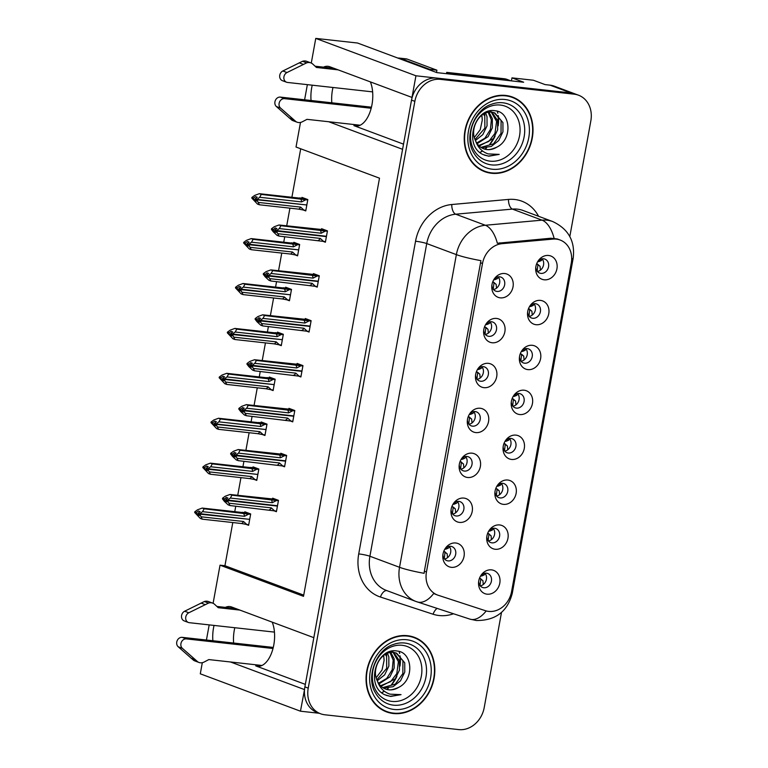 <?xml version="1.0" encoding="UTF-8"?>
<svg xmlns="http://www.w3.org/2000/svg" width="768" height="768" viewBox="0 0 768 768"><rect width="100%" height="100%" fill="white"/><g stroke="black" fill="none" stroke-linecap="round" stroke-linejoin="round"><path stroke-width="1.15" d="M272.218 622.138A26.534 13.949 96.3 0 1 273.802 644.909A26.534 13.949 96.3 0 1 257.52 666.298A26.534 13.949 96.3 0 1 255.725 665.875L305.338 684.384M403.517 144.144L353.904 125.626A26.534 13.949 -83.7 0 0 355.699 126.058A26.534 13.949 -83.7 0 0 371.981 104.669A26.534 13.949 -83.7 0 0 370.397 81.898M535.795 267.12A7.459 6.298 110.5 0 0 539.635 273.072A7.459 6.298 110.5 0 0 540.912 273.379A7.459 6.298 110.5 0 0 548.381 267.542A7.459 6.298 110.5 0 0 544.848 259.085A7.459 6.298 110.5 0 0 543.562 258.787A7.459 6.298 110.5 0 0 538.051 261.072M548.621 255.475A12.442 10.493 110.5 0 0 538.618 260.266A12.442 10.493 110.5 0 0 535.699 268.099A12.442 10.493 110.5 0 0 544.205 279.802A12.442 10.493 110.5 0 0 556.934 268.8A12.442 10.493 110.5 0 0 548.621 255.475M475.565 374.986A7.459 6.298 110.5 0 0 479.405 380.947A7.459 6.298 110.5 0 0 480.682 381.245A7.459 6.298 110.5 0 0 488.15 375.408A7.459 6.298 110.5 0 0 484.618 366.96A7.459 6.298 110.5 0 0 483.341 366.653A7.459 6.298 110.5 0 0 477.821 368.947M488.39 363.35A12.442 10.493 110.5 0 0 478.387 368.141A12.442 10.493 110.5 0 0 475.469 375.974A12.442 10.493 110.5 0 0 483.974 387.667A12.442 10.493 110.5 0 0 496.704 376.675A12.442 10.493 110.5 0 0 488.39 363.35M483.725 330.077A7.459 6.298 110.5 0 0 487.565 336.029A7.459 6.298 110.5 0 0 488.851 336.336A7.459 6.298 110.5 0 0 496.31 330.499A7.459 6.298 110.5 0 0 492.778 322.051A7.459 6.298 110.5 0 0 491.501 321.744A7.459 6.298 110.5 0 0 485.981 324.038M496.56 318.442A12.442 10.493 110.5 0 0 486.557 323.222A12.442 10.493 110.5 0 0 483.629 331.056A12.442 10.493 110.5 0 0 492.134 342.758A12.442 10.493 110.5 0 0 504.864 331.757A12.442 10.493 110.5 0 0 496.56 318.442M451.085 509.722A7.459 6.298 110.5 0 0 454.915 515.683A7.459 6.298 110.5 0 0 456.202 515.981A7.459 6.298 110.5 0 0 463.661 510.144A7.459 6.298 110.5 0 0 460.138 501.696A7.459 6.298 110.5 0 0 458.851 501.389A7.459 6.298 110.5 0 0 453.331 503.683M463.91 498.086A12.442 10.493 110.5 0 0 453.907 502.877A12.442 10.493 110.5 0 0 450.979 510.71A12.442 10.493 110.5 0 0 459.485 522.403A12.442 10.493 110.5 0 0 472.214 511.411A12.442 10.493 110.5 0 0 463.91 498.086M503.146 446.765A7.459 6.298 110.5 0 0 506.986 452.717A7.459 6.298 110.5 0 0 508.262 453.024A7.459 6.298 110.5 0 0 515.731 447.187A7.459 6.298 110.5 0 0 512.198 438.739A7.459 6.298 110.5 0 0 510.922 438.432A7.459 6.298 110.5 0 0 505.402 440.726M515.981 435.13A12.442 10.493 110.5 0 0 505.968 439.92A12.442 10.493 110.5 0 0 503.05 447.754A12.442 10.493 110.5 0 0 511.555 459.446A12.442 10.493 110.5 0 0 524.285 448.454A12.442 10.493 110.5 0 0 515.981 435.13M486.826 536.592A7.459 6.298 110.5 0 0 490.656 542.544A7.459 6.298 110.5 0 0 491.942 542.851A7.459 6.298 110.5 0 0 499.402 537.014A7.459 6.298 110.5 0 0 495.878 528.566A7.459 6.298 110.5 0 0 494.592 528.259A7.459 6.298 110.5 0 0 489.082 530.544M499.651 524.947A12.442 10.493 110.5 0 0 489.648 529.738A12.442 10.493 110.5 0 0 486.73 537.571A12.442 10.493 110.5 0 0 495.235 549.274A12.442 10.493 110.5 0 0 507.955 538.272A12.442 10.493 110.5 0 0 499.651 524.947M491.894 285.168A7.459 6.298 110.5 0 0 495.725 291.12A7.459 6.298 110.5 0 0 497.011 291.427A7.459 6.298 110.5 0 0 504.47 285.581A7.459 6.298 110.5 0 0 500.947 277.133A7.459 6.298 110.5 0 0 499.661 276.835A7.459 6.298 110.5 0 0 494.141 279.12M504.72 273.523A12.442 10.493 110.5 0 0 494.717 278.314A12.442 10.493 110.5 0 0 491.789 286.147A12.442 10.493 110.5 0 0 500.294 297.85A12.442 10.493 110.5 0 0 513.024 286.848A12.442 10.493 110.5 0 0 504.72 273.523M511.306 401.856A7.459 6.298 110.5 0 0 515.146 407.808A7.459 6.298 110.5 0 0 516.432 408.115A7.459 6.298 110.5 0 0 523.891 402.278A7.459 6.298 110.5 0 0 520.358 393.821A7.459 6.298 110.5 0 0 519.082 393.523A7.459 6.298 110.5 0 0 513.562 395.808M524.141 390.211A12.442 10.493 110.5 0 0 514.138 395.002A12.442 10.493 110.5 0 0 511.21 402.835A12.442 10.493 110.5 0 0 519.715 414.538A12.442 10.493 110.5 0 0 532.445 403.536A12.442 10.493 110.5 0 0 524.141 390.211M527.635 312.029A7.459 6.298 110.5 0 0 531.466 317.981A7.459 6.298 110.5 0 0 532.752 318.288A7.459 6.298 110.5 0 0 540.211 312.451A7.459 6.298 110.5 0 0 536.688 304.003A7.459 6.298 110.5 0 0 535.402 303.696A7.459 6.298 110.5 0 0 529.891 305.99M540.461 300.394A12.442 10.493 110.5 0 0 530.458 305.184A12.442 10.493 110.5 0 0 527.539 313.018A12.442 10.493 110.5 0 0 536.045 324.71A12.442 10.493 110.5 0 0 548.765 313.718A12.442 10.493 110.5 0 0 540.461 300.394M519.475 356.938A7.459 6.298 110.5 0 0 523.306 362.899A7.459 6.298 110.5 0 0 524.592 363.197A7.459 6.298 110.5 0 0 532.051 357.36A7.459 6.298 110.5 0 0 528.528 348.912A7.459 6.298 110.5 0 0 527.242 348.605A7.459 6.298 110.5 0 0 521.722 350.899M532.301 345.302A12.442 10.493 110.5 0 0 522.298 350.093A12.442 10.493 110.5 0 0 519.37 357.926A12.442 10.493 110.5 0 0 527.885 369.619A12.442 10.493 110.5 0 0 540.605 358.627A12.442 10.493 110.5 0 0 532.301 345.302M459.245 464.813A7.459 6.298 110.5 0 0 463.075 470.765A7.459 6.298 110.5 0 0 464.362 471.072A7.459 6.298 110.5 0 0 471.821 465.235A7.459 6.298 110.5 0 0 468.298 456.787A7.459 6.298 110.5 0 0 467.011 456.48A7.459 6.298 110.5 0 0 461.501 458.774M472.07 453.178A12.442 10.493 110.5 0 0 462.067 457.958A12.442 10.493 110.5 0 0 459.139 465.792A12.442 10.493 110.5 0 0 467.654 477.494A12.442 10.493 110.5 0 0 480.374 466.502A12.442 10.493 110.5 0 0 472.07 453.178M467.405 419.904A7.459 6.298 110.5 0 0 471.245 425.856A7.459 6.298 110.5 0 0 472.522 426.163A7.459 6.298 110.5 0 0 479.99 420.317A7.459 6.298 110.5 0 0 476.458 411.869A7.459 6.298 110.5 0 0 475.171 411.571A7.459 6.298 110.5 0 0 469.661 413.856M480.23 408.259A12.442 10.493 110.5 0 0 470.227 413.05A12.442 10.493 110.5 0 0 467.309 420.883A12.442 10.493 110.5 0 0 475.814 432.586A12.442 10.493 110.5 0 0 488.544 421.584A12.442 10.493 110.5 0 0 480.23 408.259M478.666 581.501A7.459 6.298 110.5 0 0 482.496 587.453A7.459 6.298 110.5 0 0 483.782 587.76A7.459 6.298 110.5 0 0 491.242 581.923A7.459 6.298 110.5 0 0 487.718 573.475A7.459 6.298 110.5 0 0 486.432 573.168A7.459 6.298 110.5 0 0 480.912 575.462M491.491 569.866A12.442 10.493 110.5 0 0 481.488 574.656A12.442 10.493 110.5 0 0 478.56 582.49A12.442 10.493 110.5 0 0 487.075 594.182A12.442 10.493 110.5 0 0 499.795 583.19A12.442 10.493 110.5 0 0 491.491 569.866M494.986 491.674A7.459 6.298 110.5 0 0 498.826 497.635A7.459 6.298 110.5 0 0 500.102 497.933A7.459 6.298 110.5 0 0 507.571 492.096A7.459 6.298 110.5 0 0 504.038 483.648A7.459 6.298 110.5 0 0 502.752 483.341A7.459 6.298 110.5 0 0 497.242 485.635M507.811 480.038A12.442 10.493 110.5 0 0 497.808 484.829A12.442 10.493 110.5 0 0 494.89 492.662A12.442 10.493 110.5 0 0 503.395 504.355A12.442 10.493 110.5 0 0 516.125 493.363A12.442 10.493 110.5 0 0 507.811 480.038M442.915 554.64A7.459 6.298 110.5 0 0 446.755 560.592A7.459 6.298 110.5 0 0 448.042 560.899A7.459 6.298 110.5 0 0 455.501 555.062A7.459 6.298 110.5 0 0 451.968 546.605A7.459 6.298 110.5 0 0 450.691 546.307A7.459 6.298 110.5 0 0 445.171 548.592M455.75 542.995A12.442 10.493 110.5 0 0 445.747 547.786A12.442 10.493 110.5 0 0 442.819 555.619A12.442 10.493 110.5 0 0 451.325 567.322A12.442 10.493 110.5 0 0 464.054 556.32A12.442 10.493 110.5 0 0 455.75 542.995M556.32 239.126A22.387 18.883 110.5 0 0 552.97 239.098L502.07 243.667A22.387 18.883 110.5 0 0 482.506 263.491L426.451 571.968A22.387 18.883 110.5 0 0 437.549 595.046A22.387 18.883 110.5 0 0 438.173 595.258L485.434 610.704A22.387 18.883 110.5 0 0 511.574 591.6L571.267 263.117A22.387 18.883 110.5 0 0 560.16 240.038A22.387 18.883 110.5 0 0 556.32 239.126M511.421 80.88L511.968 77.866L533.424 80.246L545.107 84.605L550.022 85.152A24.874 20.976 110.5 0 1 554.294 86.16L575.165 93.955A24.874 20.976 110.5 0 0 570.893 92.938L415.939 75.782L412.003 97.43L329.779 66.739A26.534 13.949 -83.7 0 0 327.984 66.317A26.534 13.949 -83.7 0 0 323.52 67.142M312.23 85.181A26.534 13.949 -83.7 0 0 311.059 100.502M332.986 87.485A26.534 13.949 -83.7 0 0 331.814 102.797M304.522 689.568L300.461 711.197L319.286 713.28M328.694 121.738L402.576 149.309L313.824 637.67L231.6 606.989A26.534 13.949 -83.7 0 0 229.805 606.557A26.534 13.949 -83.7 0 0 225.35 607.392M511.968 77.866L523.661 82.234L436.858 72.624L357.552 43.027L315.763 38.4L415.939 75.782M202.31 662.678L200.294 673.814L300.461 711.197M230.515 661.987L304.397 689.549M214.051 625.43A26.534 13.949 -83.7 0 0 212.88 640.742M213.101 603.312L220.032 565.181L303.514 596.333L379.498 178.186L296.026 147.034L300.49 122.438M304.608 99.782L307.363 84.643M311.28 63.072L315.763 38.4M206.429 640.032L209.184 624.893M232.79 522.547L224.938 565.728L220.032 565.181M300.71 148.781L291.898 197.29M289.92 208.157L286.704 225.85M284.736 236.717L283.738 242.198M281.76 253.075L278.544 270.758M276.566 281.626L275.568 287.117M273.6 297.984L270.384 315.667M268.406 326.544L267.408 332.026M265.44 342.893L262.224 360.586M260.246 371.453L259.248 376.934M257.27 387.811L254.064 405.494M252.086 416.362L251.088 421.853M249.11 432.72L245.894 450.403M243.926 461.28L242.928 466.762M240.95 477.629L237.734 495.322M235.757 506.189L234.758 511.67M449.222 546.336A7.459 6.298 -69.5 0 1 450.25 553.93A7.459 6.298 -69.5 0 1 444.499 558.998M501.283 483.379A7.459 6.298 -69.5 0 1 502.32 490.973A7.459 6.298 -69.5 0 1 496.56 496.032M484.963 573.197A7.459 6.298 -69.5 0 1 485.99 580.8A7.459 6.298 -69.5 0 1 480.24 585.859M473.702 411.6A7.459 6.298 -69.5 0 1 474.739 419.194A7.459 6.298 -69.5 0 1 468.979 424.262M465.542 456.509A7.459 6.298 -69.5 0 1 466.579 464.112A7.459 6.298 -69.5 0 1 460.819 469.171M525.773 348.643A7.459 6.298 -69.5 0 1 526.8 356.237A7.459 6.298 -69.5 0 1 521.05 361.296M533.933 303.725A7.459 6.298 -69.5 0 1 534.97 311.328A7.459 6.298 -69.5 0 1 529.21 316.387M517.613 393.552A7.459 6.298 -69.5 0 1 518.64 401.146A7.459 6.298 -69.5 0 1 512.89 406.214M498.192 276.864A7.459 6.298 -69.5 0 1 499.219 284.458A7.459 6.298 -69.5 0 1 493.469 289.526M493.123 528.288A7.459 6.298 -69.5 0 1 494.16 535.882A7.459 6.298 -69.5 0 1 488.4 540.95M509.453 438.461A7.459 6.298 -69.5 0 1 510.48 446.064A7.459 6.298 -69.5 0 1 504.73 451.123M457.382 501.427A7.459 6.298 -69.5 0 1 458.41 509.021A7.459 6.298 -69.5 0 1 452.659 514.08M490.032 321.773A7.459 6.298 -69.5 0 1 491.059 329.366A7.459 6.298 -69.5 0 1 485.309 334.435M481.872 366.691A7.459 6.298 -69.5 0 1 482.899 374.285A7.459 6.298 -69.5 0 1 477.149 379.344M542.093 258.816A7.459 6.298 -69.5 0 1 543.13 266.41A7.459 6.298 -69.5 0 1 537.37 271.478M224.938 565.728L303.725 595.133M303.283 210L305.76 210.922L307.814 199.574L301.978 197.395L301.834 198.192M295.114 254.909L297.59 255.84L299.654 244.483L293.818 242.304L293.674 243.101M278.794 344.736L281.27 345.658L283.334 334.31L277.488 332.131L277.344 332.928M270.634 389.645L273.11 390.576L275.174 379.219L269.328 377.04L269.184 377.837M262.474 434.563L264.95 435.485L267.005 424.138L261.168 421.958L261.024 422.746M254.304 479.472L256.781 480.394L258.845 469.046L253.008 466.867L252.864 467.664M286.954 299.827L289.43 300.749L291.494 289.402L285.648 287.222L285.504 288.01M246.144 524.39L248.621 525.312L250.685 513.965L244.838 511.776L244.694 512.573M322.906 241.306L325.382 242.227L327.446 230.88L321.6 228.701L321.456 229.488M314.746 286.214L317.222 287.136L319.286 275.789L313.44 273.61L313.296 274.406M298.426 376.042L300.893 376.963L302.957 365.616L297.12 363.437L296.976 364.224M290.256 420.95L292.733 421.872L294.797 410.525L288.95 408.346L288.806 409.142M282.096 465.869L284.573 466.79L286.637 455.443L280.79 453.254L280.646 454.051M306.586 331.123L309.062 332.054L311.126 320.698L305.28 318.518L305.136 319.315M273.936 510.778L276.413 511.699L278.477 500.352L272.63 498.173L272.486 498.97M233.635 643.037A26.534 13.949 96.3 0 1 234.806 627.725M505.69 95.443A39.802 33.571 110.5 0 0 465.888 126.586A39.802 33.571 110.5 0 0 484.704 171.648A39.802 33.571 110.5 0 0 491.549 173.27A39.802 33.571 110.5 0 0 531.35 142.128A39.802 33.571 110.5 0 0 512.534 97.066A39.802 33.571 110.5 0 0 505.69 95.443M483.053 170.966A39.802 33.571 110.5 0 0 486.269 171.744M407.51 635.683A39.802 33.571 110.5 0 0 367.709 666.826A39.802 33.571 110.5 0 0 386.525 711.888A39.802 33.571 110.5 0 0 393.37 713.51A39.802 33.571 110.5 0 0 433.171 682.368A39.802 33.571 110.5 0 0 414.355 637.315A39.802 33.571 110.5 0 0 407.51 635.683M384.883 711.216A39.802 33.571 110.5 0 0 388.09 711.984M426.451 571.968L424.368 571.2L424.109 573.312A29.021 3.245 -169.7 0 1 399.542 567.302L456.365 254.621A33.168 27.974 -69.5 0 1 485.338 225.254A29.021 14.458 84.9 0 1 497.347 243.254L550.694 238.243L557.069 238.934M569.818 236.534L590.842 120.835A24.874 20.976 110.5 0 0 578.506 95.194L575.165 93.955A24.874 20.976 110.5 0 0 570.893 92.938L436.973 78.106A24.874 20.976 110.5 0 0 411.523 100.099L304.886 686.88A24.874 20.976 110.5 0 0 317.222 712.512L320.563 713.76A24.874 20.976 110.5 0 0 324.835 714.778L458.755 729.6A24.874 20.976 110.5 0 0 484.205 707.606L501.504 612.422M424.368 571.2L480.931 260.64A29.021 3.245 10.3 0 1 456.365 254.621L426.73 243.562L369.907 556.243A33.168 27.974 110.5 0 0 386.352 590.419L415.987 601.478A33.168 27.974 -69.5 0 1 399.542 567.302L369.907 556.243A8.294 0.922 10.3 0 0 358.723 553.91L415.546 241.229A41.462 34.963 -69.5 0 1 451.766 204.518L508.483 199.421A41.462 34.963 -69.5 0 1 538.56 216.278M435.898 594.413L433.699 593.501A29.021 15.581 108.1 0 1 417.235 601.91A29.021 15.581 108.1 0 1 416.909 601.805A33.168 27.974 -69.5 0 1 415.987 601.478L469.901 619.123A29.021 15.581 108.1 0 0 486.192 610.925M578.506 95.194A24.874 20.976 110.5 0 0 574.224 94.186L440.314 79.354A24.874 20.976 110.5 0 0 414.854 101.347L308.227 688.128A24.874 20.976 110.5 0 0 320.563 713.76M415.594 638.256A39.802 33.571 110.5 0 0 412.666 636.739M513.773 98.016A39.802 33.571 110.5 0 0 510.845 96.499M447.523 557.674L447.168 553.824L443.846 551.126M449.52 546.72L448.541 548.026L446.102 549.082L447.6 546.816M444.758 549.264L446.093 549.072M444.259 558.691L445.018 552.288L447.168 553.824M443.818 551.203L445.018 552.288M444.355 551.635L445.421 552.25M278.41 500.726L276.509 500.525L272.237 502.694L230.333 498.058L227.587 500.054L225.917 499.43L227.875 498.01L226.205 497.386L224.122 499.478L225.494 501.274L226.8 501.418M277.104 507.869L277.344 506.074L227.501 500.554L230.045 505.555L228.125 504.835L224.381 501.37L222.461 498.854L222.576 498.192L224.246 498.806M276.518 511.104L274.627 510.893L271.296 507.878L229.382 503.242M274.627 510.893L230.045 505.555M276.509 500.525L231.926 495.178L230.016 494.467L270.192 498.73M230.016 494.467L225.322 496.186L222.576 498.192M227.587 500.054L277.402 505.747L277.814 503.971M269.27 498.797L275.77 499.344M227.462 500.726L225.792 500.102L227.165 501.898L225.494 501.274M269.28 509.904A5.635 2.966 -83.7 0 0 271.296 507.878M222.461 498.854L224.122 499.478M231.926 495.178L230.333 498.058M272.237 502.694A5.635 2.966 -83.7 0 0 271.162 499.526M227.558 500.227L225.917 499.43M277.344 506.074L276.086 505.603M225.792 500.102L227.501 500.554M227.146 500.074L225.83 499.93M479.99 585.552L480.758 579.158L482.918 580.694L483.274 584.534M482.918 580.694L479.597 577.997M483.955 574.973L485.261 573.59M250.618 514.339L248.717 514.128L244.445 516.307L202.541 511.661L199.795 513.667L249.619 519.36L250.022 517.584M199.766 513.84L198.096 513.216L200.083 511.613L198.413 510.989L196.454 512.419L194.784 511.795L194.669 512.458L196.339 513.082L197.712 514.886L199.008 515.03M199.795 513.667L198.125 513.043M197.712 514.886L199.373 515.51L198.038 513.542L199.709 514.157L202.253 519.168L200.333 518.448L194.669 512.458M198.01 513.706L199.68 514.33M198.038 513.542L199.354 513.686M248.294 519.206L199.709 514.157M249.562 519.677L249.322 521.472M248.717 514.128L204.144 508.79L202.541 511.661M244.445 516.307A5.635 2.966 -83.7 0 0 243.379 513.13M242.4 512.333L247.987 512.957M194.784 511.795L197.53 509.798L202.224 508.07L241.478 512.41M204.144 508.79L202.224 508.07M196.454 512.419L196.339 513.082M201.6 516.854L243.504 521.491A5.635 2.966 96.3 0 1 241.488 523.507L202.253 519.168M243.504 521.491L246.835 524.506L241.488 523.507M246.835 524.506L248.726 524.717M480.509 576.125L481.843 575.933L483.331 573.686M480.758 579.158L479.558 578.074M480.096 578.496L481.162 579.12M455.693 512.755L455.338 508.915L453.302 507.12M457.68 501.811L456.701 503.117L454.262 504.163L455.76 501.907M452.918 504.355L454.262 504.163M452.419 513.782L453.187 507.379L455.338 508.915M451.978 506.294L453.187 507.379M452.515 506.726L453.581 507.341M286.57 455.818L284.669 455.606L280.397 457.786L238.493 453.139L235.747 455.146L234.077 454.522L236.035 453.091L234.365 452.467L232.291 454.56L233.654 456.365L234.96 456.509M285.274 462.95L285.504 461.155L235.661 455.635L238.205 460.646L236.285 459.926L232.541 456.461L230.621 453.936L230.736 453.274L232.406 453.898M284.678 466.195L282.787 465.984L279.456 462.97L237.552 458.333M282.787 465.984L238.205 460.646M284.669 455.606L240.096 450.269L238.176 449.549L278.352 453.811M238.176 449.549L233.482 451.277L230.736 453.274M235.747 455.146L285.571 460.838L285.974 459.062M277.43 453.888L283.939 454.435M235.632 455.808L233.962 455.184L235.325 456.989L233.654 456.365M277.44 464.986A5.635 2.966 -83.7 0 0 279.456 462.97M230.621 453.936L232.291 454.56M240.096 450.269L238.493 453.139M280.397 457.786A5.635 2.966 -83.7 0 0 279.331 454.608M235.718 455.318L234.077 454.522M285.504 461.155L284.246 460.685M233.962 455.184L235.661 455.635M235.306 455.165L233.99 455.021M463.853 467.846L463.498 464.006L460.176 461.309M465.85 456.893L464.87 458.208L462.422 459.254L463.92 456.998M461.088 459.437L462.422 459.254M460.579 468.874L461.347 462.461L463.498 464.006M460.147 461.386L461.347 462.461M460.675 461.808L461.741 462.432M294.73 410.909L292.838 410.698L288.566 412.867L246.653 408.23L243.907 410.237L242.237 409.613L244.195 408.182L242.525 407.558L240.451 409.651L241.824 411.446L243.13 411.59M293.434 418.042L293.674 416.246L243.821 410.726L246.365 415.728L244.445 415.018L240.701 411.552L238.781 409.027L238.906 408.365L240.566 408.989M292.848 421.286L290.947 421.075L287.616 418.061L245.712 413.414M290.947 421.075L246.365 415.728M292.838 410.698L248.256 405.35L246.336 404.64L286.512 408.902M246.336 404.64L241.642 406.358L238.906 408.365M243.907 410.237L293.731 415.92L294.144 414.144M285.59 408.979L292.099 409.517M243.792 410.899L242.122 410.275L243.485 412.07L241.824 411.446M285.6 420.077A5.635 2.966 -83.7 0 0 287.616 418.061M238.781 409.027L240.451 409.651M248.256 405.35L246.653 408.23M288.566 412.867A5.635 2.966 -83.7 0 0 287.491 409.699M243.878 410.4L242.237 409.613M293.674 416.246L292.406 415.776M242.122 410.275L243.821 410.726M243.466 410.246L242.15 410.102M472.013 422.938L471.658 419.088L468.336 416.39M474.01 411.984L473.03 413.29L470.582 414.346L472.08 412.08M469.248 414.528L470.582 414.336M468.739 423.955L469.507 417.552L471.658 419.088M468.307 416.467L469.507 417.552M468.845 416.899L469.91 417.514M302.89 365.99L300.998 365.779L296.726 367.958L254.813 363.322L252.067 365.318L250.406 364.694L252.355 363.264L250.685 362.65L248.611 364.742L249.984 366.538L251.29 366.682M301.594 373.123L301.834 371.338L251.981 365.818L254.525 370.819L252.614 370.099L248.861 366.634L246.941 364.118L247.066 363.456L248.736 364.07M301.008 376.368L299.107 376.157L295.786 373.142L253.872 368.506M299.107 376.157L254.525 370.819M300.998 365.779L256.416 360.442L254.496 359.731L294.672 363.984M254.496 359.731L249.802 361.45L247.066 363.456M252.067 365.318L301.891 371.011L302.304 369.235M293.76 364.061L300.259 364.608M251.952 365.981L250.282 365.366L251.654 367.162L249.984 366.538M293.76 375.158A5.635 2.966 -83.7 0 0 295.786 373.142M246.941 364.118L248.611 364.742M256.416 360.442L254.813 363.322M296.726 367.958A5.635 2.966 -83.7 0 0 295.651 364.79M252.038 365.491L250.406 364.694M301.834 371.338L300.576 370.867M250.282 365.366L251.981 365.818M251.635 365.338L250.31 365.194M488.15 540.634L488.918 534.24L491.078 535.776L491.434 539.626M491.078 535.776L487.757 533.088M492.115 530.064L493.43 528.672M258.778 469.43L256.886 469.219L252.614 471.389L210.701 466.752L207.955 468.758L257.779 474.442L258.192 472.666M207.926 468.922L206.256 468.298L208.243 466.704L206.573 466.08L204.624 467.51L202.954 466.886L202.829 467.549L204.499 468.173L205.872 469.968L207.178 470.112M207.955 468.758L206.294 468.134M205.872 469.968L207.542 470.592L206.198 468.624L207.869 469.248L210.413 474.25L208.502 473.539L202.829 467.549M206.17 468.797L207.84 469.421M206.198 468.624L207.523 468.768M256.454 474.298L207.869 469.248M257.722 474.768L257.482 476.563M256.886 469.219L212.304 463.872L210.701 466.752M252.614 471.389A5.635 2.966 -83.7 0 0 251.539 468.221M250.56 467.424L256.147 468.038M202.954 466.886L205.69 464.88L210.384 463.162L249.648 467.491M212.304 463.872L210.384 463.162M204.624 467.51L204.499 468.173M209.76 471.936L251.664 476.582A5.635 2.966 96.3 0 1 249.648 478.598L210.413 474.25M251.664 476.582L254.995 479.597L249.648 478.598M254.995 479.597L256.896 479.808M488.669 531.216L490.003 531.024L491.501 528.778M488.918 534.24L487.718 533.165M488.256 533.587L489.322 534.202M496.32 495.725L497.088 489.331L499.238 490.867L499.594 494.707M499.238 490.867L497.203 489.062M500.275 485.155L501.59 483.763M266.938 424.512L265.046 424.301L260.774 426.48L218.861 421.843L216.086 424.013L265.939 429.533L266.352 427.757M216.086 424.013L214.416 423.389L216.403 421.786L214.742 421.171L212.784 422.592L211.114 421.978L210.989 422.64L212.659 423.264L214.032 425.059L215.338 425.203M216.125 423.84L214.454 423.216M214.032 425.059L215.702 425.683L214.358 423.715L216.029 424.339L218.582 429.341L216.662 428.621L210.989 422.64M214.33 423.888L216 424.502M214.358 423.715L215.683 423.859M264.624 429.389L216.029 424.339M265.882 429.859L265.642 431.645M265.046 424.301L220.464 418.963L218.861 421.843M260.774 426.48A5.635 2.966 -83.7 0 0 259.699 423.312M258.72 422.506L264.307 423.13M211.114 421.978L213.859 419.971L218.544 418.253L257.808 422.582M220.464 418.963L218.544 418.253M212.784 422.592L212.659 423.264M217.92 427.027L259.834 431.664A5.635 2.966 96.3 0 1 257.818 433.68L218.582 429.341M259.834 431.664L263.155 434.678L257.818 433.68M263.155 434.678L265.056 434.89M496.829 486.298L498.163 486.115L499.661 483.859M497.088 489.331L495.888 488.256M496.426 488.678L497.491 489.293M504.48 450.816L505.248 444.422L507.398 445.958L507.763 449.798M507.398 445.958L504.077 443.261M508.435 440.237L509.75 438.845M275.098 379.603L273.206 379.392L268.934 381.571L227.03 376.925L224.285 378.931L274.099 384.624L274.512 382.848M224.256 379.104L222.586 378.48L224.573 376.877L222.902 376.253L220.944 377.683L219.274 377.059L219.149 377.722L220.819 378.346L222.192 380.15L223.498 380.294M224.285 378.931L222.614 378.307M222.192 380.15L223.862 380.765L222.528 378.797L224.189 379.421L226.742 384.432L224.822 383.712L219.149 377.722M222.49 378.97L224.16 379.594M222.528 378.797L223.843 378.95M272.784 384.47L224.189 379.421M274.042 384.941L273.802 386.736M273.206 379.392L228.624 374.054L227.03 376.925M268.934 381.571A5.635 2.966 -83.7 0 0 267.859 378.394M266.89 377.597L272.467 378.221M219.274 377.059L222.019 375.053L226.704 373.334L265.968 377.674M228.624 374.054L226.704 373.334M220.944 377.683L220.819 378.346M226.08 382.118L267.994 386.755A5.635 2.966 96.3 0 1 265.978 388.771L226.742 384.432M267.994 386.755L271.325 389.77L265.978 388.771M271.325 389.77L273.216 389.981M504.989 441.389L506.323 441.197L507.821 438.95M505.248 444.422L504.048 443.338M504.586 443.76L505.651 444.384M512.64 405.898L513.408 399.504L515.558 401.04L515.923 404.89M515.558 401.04L512.237 398.352M516.605 395.328L517.91 393.936M283.267 334.694L281.366 334.483L277.094 336.653L235.19 332.016L232.445 334.022L282.269 339.706L282.672 337.93M232.416 334.186L230.746 333.562L232.733 331.968L231.062 331.344L229.104 332.774L227.434 332.15L227.318 332.813L228.989 333.437L230.352 335.232L231.658 335.376M232.445 334.022L230.774 333.398M230.352 335.232L232.022 335.856L230.688 333.888L232.358 334.512L234.902 339.514L232.982 338.803L227.318 332.813M230.659 334.061L232.32 334.685M230.688 333.888L232.003 334.032M280.944 339.562L232.358 334.512M282.202 340.032L281.971 341.827M281.366 334.483L236.784 329.136L235.19 332.016M277.094 336.653A5.635 2.966 -83.7 0 0 276.019 333.485M275.05 332.688L280.637 333.302M274.109 332.765L234.874 328.426L230.179 330.144L227.434 332.15M236.784 329.136L234.874 328.426M229.104 332.774L228.989 333.437M234.25 337.2L276.154 341.846A5.635 2.966 96.3 0 1 274.138 343.862L234.902 339.514M276.154 341.846L279.485 344.861L274.138 343.862M279.485 344.861L281.376 345.072M513.149 396.48L514.483 396.288L515.981 394.042M513.408 399.504L512.208 398.429M512.746 398.851L513.811 399.466M338.131 69.859L316.426 67.459L312.835 64.118A8.294 6.989 110.5 0 0 310.838 62.88A8.294 6.989 110.5 0 0 306.691 62.842L286.992 72.538A5.29 4.464 -69.5 0 0 283.853 77.587A5.29 4.464 -69.5 0 0 286.57 82.224A5.29 4.464 -69.5 0 0 287.482 82.445L372.624 91.872M510.72 80.794A16.579 13.987 110.5 0 0 508.349 80.285L450.854 73.92A16.579 13.987 -69.5 0 1 450.826 74.17M510.768 80.803L507.024 79.402A16.579 13.987 110.5 0 0 504.173 78.73L446.678 72.365L450.854 73.92M446.486 73.69A16.579 13.987 110.5 0 0 446.678 72.365M429.782 69.984A16.579 8.717 96.3 0 1 429.888 69.408L436.896 70.186A16.579 8.717 -83.7 0 0 436.56 72.509M436.896 70.186L407.261 59.126A16.579 8.717 -83.7 0 0 406.138 58.858L399.13 58.08A16.579 8.717 -83.7 0 0 397.949 58.099M429.888 69.408L400.253 58.349A16.579 8.717 -83.7 0 0 399.13 58.08M371.184 108.25L284.534 98.659A5.29 4.464 -69.5 0 0 279.514 102.019A5.29 4.464 -69.5 0 0 280.541 108.067L296.006 121.661A8.294 6.989 110.5 0 0 297.091 122.198A8.294 6.989 110.5 0 0 302.362 121.766L306.998 119.338L360.163 125.222M296.006 121.661L291.83 120.106L276.365 106.512A5.29 4.464 110.5 0 1 275.338 100.454A5.29 4.464 110.5 0 1 280.358 97.104L370.886 107.126A8.294 0.922 -169.7 0 1 371.453 107.194M291.83 120.106A8.294 6.989 110.5 0 0 292.915 120.643L297.091 122.198M293.395 119.453L289.219 117.898M315.091 66.211L333.955 68.304M310.838 62.88L306.672 61.325A8.294 6.989 110.5 0 0 302.525 61.286L282.826 70.982A5.29 4.464 110.5 0 0 279.677 76.032A5.29 4.464 110.5 0 0 282.394 80.669L286.57 82.224M302.525 61.286L306.691 62.842M299.232 62.832L303.408 64.387M239.952 610.099L218.246 607.699L214.656 604.358A8.294 6.989 110.5 0 0 212.659 603.13A8.294 6.989 110.5 0 0 208.522 603.082L188.813 612.778A5.29 4.464 -69.5 0 0 185.674 617.827A5.29 4.464 -69.5 0 0 188.39 622.474A5.29 4.464 -69.5 0 0 189.302 622.685L274.445 632.112M273.005 648.499L186.355 638.899A5.29 4.464 -69.5 0 0 181.334 642.259A5.29 4.464 -69.5 0 0 182.362 648.317L197.827 661.901A8.294 6.989 110.5 0 0 198.912 662.438A8.294 6.989 110.5 0 0 204.182 662.006L208.819 659.578L261.984 665.472M197.827 661.901L193.651 660.346L178.186 646.752A5.29 4.464 110.5 0 1 177.158 640.704A5.29 4.464 110.5 0 1 182.179 637.344L272.707 647.366A8.294 0.922 -169.7 0 1 273.274 647.434M193.651 660.346A8.294 6.989 110.5 0 0 194.736 660.883L198.912 662.438M195.216 659.702L191.04 658.147M216.912 606.451L235.776 608.544M212.659 603.13L208.493 601.565A8.294 6.989 110.5 0 0 204.346 601.526L184.646 611.222A5.29 4.464 110.5 0 0 181.498 616.272A5.29 4.464 110.5 0 0 184.214 620.909L188.39 622.474M204.346 601.526L208.522 603.082M201.053 603.072L205.229 604.637M490.186 161.165A28.694 24.202 -69.5 0 1 471.024 130.426A28.694 24.202 -69.5 0 1 500.381 105.053A28.694 24.202 -69.5 0 1 519.542 135.792A28.694 24.202 -69.5 0 1 490.186 161.165M482.947 154.502L488.803 156.211L499.21 154.397L488.16 153.917C482.006 151.805 477.802 147.418 475.565 140.755A18.739 15.811 110.5 0 0 483.725 148.8A18.739 15.811 110.5 0 0 486.941 149.568A18.739 15.811 110.5 0 0 496.867 147.12C512.928 139.411 510.768 111.984 495.418 110.803C474.614 106.483 463.056 145.574 482.947 154.502M483.917 113.904L484.147 115.459L483.965 113.885M481.68 115.363A18.739 15.811 -69.5 0 1 482.256 120.25L480.23 129.696L474.374 137.453M505.622 95.846A39.389 33.216 -69.5 0 1 512.39 97.459A39.389 33.216 -69.5 0 1 531.014 142.051A39.389 33.216 -69.5 0 1 491.626 172.867A39.389 33.216 -69.5 0 1 484.848 171.254A39.389 33.216 -69.5 0 1 466.234 126.662A39.389 33.216 -69.5 0 1 505.622 95.846M507.638 95.722A39.389 33.216 -69.5 0 1 509.05 96.211L512.39 97.459M475.565 140.755C469.056 128.63 479.933 110.285 491.75 112.224L494.803 112.925L502.925 122.573L502.944 131.808L498.71 140.573L491.251 146.477L481.526 147.744M494.131 112.694L501.091 120.47L501.024 133.382L493.517 143.856L480.931 147.37M496.867 147.12C491.75 149.347 488.266 150.096 486.413 149.366L483.379 148.675M485.654 113.107L487.018 116.64L487.037 125.875L482.803 134.64L475.44 140.496M484.762 113.482L484.867 128.15L475.046 139.546M488.995 112.262L492.326 118.618L492.336 127.853L488.112 136.618L477.178 143.664M488.198 112.378L491.357 119.894L490.387 129.542L484.934 138.173L476.717 142.963M489.629 110.995L491.414 111.869M492.029 112.253L497.626 120.595L497.645 129.83L493.411 138.595L479.232 146.016M489.475 111.024L490.704 111.754M491.299 112.186L496.589 121.43L494.966 133.344L488.813 141.418L478.694 145.498M490.426 111.725L494.803 112.925M481.862 115.229L482.256 120.25M484.848 171.254L481.517 170.006A39.389 33.216 -69.5 0 1 480.125 169.45M499.21 154.397L488.381 156.058L484.32 155.107M392.006 701.405A28.694 24.202 -69.5 0 1 372.845 670.666A28.694 24.202 -69.5 0 1 402.202 645.302A28.694 24.202 -69.5 0 1 421.363 676.042A28.694 24.202 -69.5 0 1 392.006 701.405M384.768 694.742L390.624 696.451L401.03 694.637L389.981 694.157C383.827 692.054 379.622 687.667 377.386 680.995A18.739 15.811 110.5 0 0 385.546 689.05A18.739 15.811 110.5 0 0 388.762 689.808A18.739 15.811 110.5 0 0 398.688 687.36C414.749 679.651 412.589 652.234 397.238 651.053C376.435 646.723 364.877 685.824 384.768 694.742M385.738 654.154L385.968 655.699L385.786 654.125M383.501 655.613A18.739 15.811 -69.5 0 1 384.086 660.49L382.051 669.936L376.195 677.693M407.443 636.096A39.389 33.216 -69.5 0 1 414.211 637.699A39.389 33.216 -69.5 0 1 432.835 682.291A39.389 33.216 -69.5 0 1 393.446 713.107A39.389 33.216 -69.5 0 1 386.678 711.494A39.389 33.216 -69.5 0 1 368.054 666.902A39.389 33.216 -69.5 0 1 407.443 636.096M409.459 635.971A39.389 33.216 -69.5 0 1 410.87 636.451L414.211 637.699M377.386 680.995C370.877 668.87 381.754 650.525 393.571 652.464L396.624 653.165L404.746 662.822L404.765 672.048L400.531 680.813L393.072 686.717L383.347 687.984M395.952 652.944L402.912 660.71L402.845 673.622L395.338 684.106L382.752 687.61M398.688 687.36C393.571 689.587 390.086 690.336 388.234 689.616L385.2 688.915M387.485 653.347L388.838 656.88L388.858 666.115L384.634 674.88L377.261 680.736M386.582 653.731L386.688 668.4L376.867 679.786M390.816 652.502L394.147 658.858L394.157 668.093L389.933 676.858L378.998 683.904M390.019 652.627L393.178 660.144L392.208 669.782L386.755 678.413L378.538 683.203M391.45 651.235L393.235 652.109M393.85 652.493L399.446 660.835L399.466 670.07L395.232 678.835L381.053 686.266M391.296 651.274L392.525 652.003M393.12 652.426L398.41 661.67L396.787 673.594L390.634 681.658L380.515 685.738M392.246 651.974L396.624 653.165M383.683 655.469L384.086 660.49M386.678 711.494L383.338 710.256A39.389 33.216 -69.5 0 1 381.946 709.69M401.03 694.637L390.202 696.298L386.141 695.347M480.173 378.019L479.818 374.179L477.792 372.384M482.17 367.075L481.19 368.381L478.742 369.427L480.24 367.171M477.408 369.619L478.742 369.427M476.909 379.046L477.667 372.643L479.818 374.179M476.467 371.558L477.667 372.643M477.005 371.99L478.07 372.605M311.05 321.082L309.158 320.87L304.886 323.05L262.973 318.403L260.237 320.41L258.566 319.786L260.525 318.355L258.854 317.731L256.771 319.824L258.144 321.629L259.45 321.773M309.754 328.214L309.994 326.419L260.141 320.899L262.694 325.91L260.774 325.19L257.021 321.725L255.101 319.2L255.226 318.538L256.896 319.162M309.168 331.459L307.267 331.248L303.946 328.234L262.032 323.597M307.267 331.248L262.694 325.91M309.158 320.87L264.576 315.533L262.656 314.813L302.832 319.075M262.656 314.813L257.971 316.531L255.226 318.538M260.237 320.41L310.051 326.102L310.464 324.326M301.92 319.152L308.419 319.699M260.112 321.072L258.442 320.448L259.814 322.243L258.144 321.629M301.93 330.25A5.635 2.966 -83.7 0 0 303.946 328.234M255.101 319.2L256.771 319.824M264.576 315.533L262.973 318.403M304.886 323.05A5.635 2.966 -83.7 0 0 303.811 319.872M260.198 320.582L258.566 319.786M309.994 326.419L308.736 325.949M258.442 320.448L260.141 320.899M259.795 320.429L258.47 320.285M488.333 333.11L487.978 329.27L485.952 327.466M490.33 322.157L489.35 323.472L486.912 324.518L488.41 322.262M485.568 324.701L486.902 324.509M485.069 334.138L485.827 327.725L487.978 329.27M484.627 326.65L485.827 327.725M485.165 327.072L486.23 327.686M319.219 276.173L317.318 275.962L313.046 278.131L271.142 273.494L268.397 275.501L266.726 274.877L268.685 273.446L267.014 272.822L264.931 274.915L266.304 276.71L267.61 276.854M317.914 283.306L318.154 281.51L268.31 275.99L270.854 280.992L268.934 280.282L265.19 276.816L263.27 274.291L263.386 273.629L265.056 274.253M317.328 286.55L315.437 286.339L312.106 283.325L270.192 278.678M315.437 286.339L270.854 280.992M317.318 275.962L272.736 270.614L270.826 269.904L311.002 274.166M270.826 269.904L266.131 271.622L263.386 273.629M268.397 275.501L318.211 281.184L318.624 279.408M310.08 274.234L316.579 274.781M268.272 276.163L266.602 275.539L267.974 277.334L266.304 276.71M310.09 285.341A5.635 2.966 -83.7 0 0 312.106 283.325M263.27 274.291L264.931 274.915M272.736 270.614L271.142 273.494M313.046 278.131A5.635 2.966 -83.7 0 0 311.971 274.963M268.368 275.664L266.726 274.877M318.154 281.51L316.896 281.04M266.602 275.539L268.31 275.99M267.955 275.51L266.64 275.366M496.502 288.202L496.147 284.352L492.826 281.654M498.49 277.248L497.51 278.554L495.072 279.61L496.57 277.344M493.728 279.792L495.072 279.6M493.229 289.219L493.997 282.816L496.147 284.352M492.787 281.731L493.997 282.816M493.325 282.163L494.39 282.778M327.379 231.254L325.478 231.043L321.206 233.222L279.302 228.576L276.557 230.582L274.886 229.958L276.845 228.528L275.174 227.914L273.101 230.006L274.464 231.802L275.77 231.946M326.083 238.387L326.314 236.602L276.47 231.082L279.014 236.083L277.094 235.363L273.35 231.898L271.43 229.382L271.546 228.72L273.216 229.334M325.488 241.632L323.597 241.421L320.266 238.406L278.362 233.77M323.597 241.421L279.014 236.083M325.478 231.043L280.906 225.706L278.986 224.986L319.162 229.248M278.986 224.986L274.291 226.714L271.546 228.72M276.557 230.582L326.381 236.275L326.784 234.499M318.221 229.334L324.749 229.872M276.442 231.245L274.771 230.63L276.134 232.426L274.464 231.802M318.25 240.422A5.635 2.966 -83.7 0 0 320.266 238.406M271.43 229.382L273.101 230.006M280.906 225.706L279.302 228.576M321.206 233.222A5.635 2.966 -83.7 0 0 320.141 230.054M276.528 230.755L274.886 229.958M326.314 236.602L325.056 236.131M274.771 230.63L276.47 231.082M276.115 230.602L274.8 230.458M520.8 360.989L521.568 354.595L523.728 356.131L524.083 359.971M523.728 356.131L521.693 354.326M524.765 350.419L526.07 349.027M291.427 289.776L289.526 289.565L285.254 291.744L243.35 287.098L240.605 289.104L290.429 294.797L290.832 293.021M240.576 289.277L238.906 288.653L240.893 287.05L239.222 286.435L237.264 287.856L235.594 287.232L235.478 287.904L237.149 288.528L238.522 290.323L239.818 290.467M240.605 289.104L238.934 288.48M238.522 290.323L240.182 290.947L238.848 288.979L240.518 289.603L243.062 294.605L241.142 293.885L235.478 287.904M238.819 289.152L240.49 289.766M238.848 288.979L240.163 289.123M289.104 294.653L240.518 289.603M290.371 295.123L290.131 296.909M289.526 289.565L244.954 284.227L243.35 287.098M285.254 291.744A5.635 2.966 -83.7 0 0 284.189 288.576M283.21 287.77L288.797 288.394M282.269 287.856L243.034 283.507L238.339 285.235L235.594 287.232M244.954 284.227L243.034 283.507M237.264 287.856L237.149 288.528M242.41 292.291L284.314 296.928A5.635 2.966 96.3 0 1 282.298 298.944L243.062 294.605M284.314 296.928L287.645 299.942L282.298 298.944M287.645 299.942L289.536 300.154M521.318 351.562L522.653 351.379L524.141 349.123M521.568 354.595L520.368 353.52M520.906 353.942L521.971 354.557M528.96 316.08L529.728 309.686L531.888 311.222L532.243 315.062M531.888 311.222L528.566 308.525M532.925 305.501L534.24 304.109M299.587 244.867L297.696 244.656L293.424 246.826L251.51 242.189L248.765 244.195L298.589 249.878L299.002 248.112M248.736 244.368L247.066 243.744L249.053 242.141L247.382 241.517L245.434 242.947L243.763 242.323L243.638 242.986L245.309 243.61L246.682 245.414L247.987 245.558M248.765 244.195L247.104 243.571M246.682 245.414L248.352 246.029L247.008 244.061L248.678 244.685L251.222 249.696L249.312 248.976L243.638 242.986M246.979 244.234L248.65 244.858M247.008 244.061L248.333 244.214M297.264 249.734L248.678 244.685M298.531 250.205L298.291 252M297.696 244.656L253.114 239.318L251.51 242.189M293.424 246.826A5.635 2.966 -83.7 0 0 292.349 243.658M291.37 242.861L296.957 243.475M290.429 242.947L251.194 238.598L246.499 240.317L243.763 242.323M253.114 239.318L251.194 238.598M245.434 242.947L245.309 243.61M250.57 247.382L292.474 252.019A5.635 2.966 96.3 0 1 290.458 254.035L251.222 249.696M292.474 252.019L295.805 255.034L290.458 254.035M295.805 255.034L297.706 255.245M529.478 306.653L530.813 306.461L532.31 304.214M529.728 309.686L528.528 308.602M529.066 309.024L530.131 309.648M537.13 271.162L537.898 264.768L540.048 266.304L540.403 270.144M540.048 266.304L536.726 263.616M541.085 260.592L542.4 259.2M307.747 199.958L305.856 199.747L301.584 201.917L259.67 197.28L256.896 199.45L306.749 204.97L307.162 203.194M256.896 199.45L255.226 198.826L257.213 197.232L255.552 196.608L253.594 198.038L251.923 197.414L251.798 198.077L253.469 198.701L254.842 200.496L256.147 200.64M256.934 199.277L255.264 198.662M254.842 200.496L256.512 201.12L255.168 199.152L256.838 199.776L259.392 204.778L257.472 204.067L251.798 198.077M255.139 199.325L256.81 199.949M255.168 199.152L256.493 199.296M305.434 204.826L256.838 199.776M306.691 205.296L306.451 207.091M305.856 199.747L261.274 194.4L259.67 197.28M301.584 201.917A5.635 2.966 -83.7 0 0 300.509 198.749M299.53 197.952L305.117 198.566M251.923 197.414L254.669 195.408L259.354 193.69L298.618 198.019M261.274 194.4L259.354 193.69M253.594 198.038L253.469 198.701M258.73 202.464L300.643 207.11A5.635 2.966 96.3 0 1 298.627 209.126L259.392 204.778M300.643 207.11L303.965 210.125L298.627 209.126M303.965 210.125L305.866 210.326M537.638 261.744L538.973 261.552L540.47 259.306M537.898 264.768L536.698 263.693M537.235 264.115L538.301 264.73M255.725 665.875L259.363 666.278M353.904 125.626L357.542 126.029M552.97 239.098L550.694 238.243M550.022 85.152L574.224 94.186M502.07 243.667L499.795 242.822M482.506 263.491L480.432 262.714M453.514 613.766A41.462 34.963 -69.5 0 1 439.075 615.523A41.462 34.963 -69.5 0 1 433.094 614.237L380.438 597.034A41.462 34.963 -69.5 0 1 358.723 553.91M451.766 204.518A8.294 4.128 -95.1 0 0 455.712 214.195L485.338 225.254L542.054 220.157A33.168 27.974 -69.5 0 1 547.018 220.205A33.168 27.974 -69.5 0 1 552.72 221.558L523.085 210.499A33.168 27.974 110.5 0 0 517.382 209.146A33.168 27.974 110.5 0 0 512.419 209.098L455.712 214.195A33.168 27.974 110.5 0 0 426.73 243.562A8.294 0.922 10.3 0 0 415.546 241.229M554.102 238.31A29.021 14.458 84.9 0 0 542.054 220.157L512.419 209.098A8.294 4.128 -95.1 0 1 508.483 199.421M511.056 593.866A29.021 3.245 10.3 0 0 512.304 593.184L573.178 258.211A29.021 3.245 -169.7 0 1 571.68 258.931M440.314 79.354L436.973 78.106M414.854 101.347L411.523 100.099M308.227 688.128L304.886 686.88M386.976 590.65A8.294 4.454 -71.9 0 0 380.438 597.034M437.146 608.419A8.294 4.454 -71.9 0 0 433.094 614.237M504.173 78.73L508.349 80.285M400.253 58.349L407.261 59.126M284.534 98.659L280.358 97.104M286.992 72.538L282.826 70.982M280.541 108.067L276.365 106.512M186.355 638.899L182.179 637.344M188.813 612.778L184.646 611.222M182.362 648.317L178.186 646.752M491.616 164.909A31.766 26.794 -69.5 0 1 473.558 152.486C463.853 137.155 474.182 109.469 491.558 104.237A31.766 26.794 -69.5 0 1 502.906 102.787A31.766 26.794 -69.5 0 1 524.131 136.829A31.766 26.794 -69.5 0 1 491.616 164.909M504.96 99.494A35.654 30.067 -69.5 0 1 528.768 137.693A35.654 30.067 -69.5 0 1 492.288 169.219A35.654 30.067 -69.5 0 1 468.47 131.021A35.654 30.067 -69.5 0 1 504.96 99.494M480.461 152.237A32.333 27.274 110.5 0 0 482.544 150.979M485.059 149.136A32.333 27.274 110.5 0 0 486.586 147.84M490.234 143.952A32.333 27.274 110.5 0 0 495.082 136.157M498.173 125.894A32.333 27.274 110.5 0 0 498.288 115.738M497.846 113.232A32.333 27.274 110.5 0 0 497.366 111.264M393.437 705.158A31.766 26.794 -69.5 0 1 375.379 692.726C365.674 677.395 376.003 649.709 393.379 644.486A31.766 26.794 -69.5 0 1 404.726 643.027A31.766 26.794 -69.5 0 1 425.952 677.069A31.766 26.794 -69.5 0 1 393.437 705.158M406.781 639.744A35.654 30.067 -69.5 0 1 430.589 677.933A35.654 30.067 -69.5 0 1 394.109 709.459A35.654 30.067 -69.5 0 1 370.291 671.261A35.654 30.067 -69.5 0 1 406.781 639.744M382.282 692.477A32.333 27.274 110.5 0 0 384.365 691.229M386.88 689.386A32.333 27.274 110.5 0 0 388.406 688.08M392.064 684.202A32.333 27.274 110.5 0 0 396.902 676.397M399.994 666.134A32.333 27.274 110.5 0 0 400.109 655.978M399.677 653.472A32.333 27.274 110.5 0 0 399.187 651.504M437.549 595.046L435.254 594.182M560.16 240.038L557.069 238.886M469.901 619.123L476.314 620.506C495.581 620.659 507.581 611.558 512.304 593.184M573.178 258.211C575.27 241.2 568.445 228.989 552.72 221.558M445.142 552.029L443.856 551.107M270.106 498.701L275.722 499.325M242.323 512.314L247.93 512.928M484.291 574.896L481.843 575.942M480.883 578.89L479.597 577.978M278.275 453.792L283.882 454.406M461.472 462.202L460.186 461.28M286.435 408.874L292.042 409.498M469.632 417.293L468.346 416.371M294.595 363.965L300.202 364.589M250.483 467.395L256.09 468.019M492.451 529.987L490.003 531.024M489.043 533.981L487.766 533.059M258.643 422.486L264.25 423.11M500.611 485.069L498.163 486.115M266.803 377.578L272.419 378.192M508.771 440.16L506.323 441.206M505.373 444.154L504.086 443.242M274.973 332.659L280.579 333.283M516.931 395.251L514.493 396.288M513.533 399.245L512.246 398.323M497.27 111.235L497.693 112.906M498.173 115.613L498.192 124.915M494.477 137.126L489.686 144.442M486.403 147.859L484.944 149.117M482.467 150.931L480.307 152.237M399.091 651.475L399.514 653.146M399.994 655.853L400.013 665.155M396.298 677.366L391.507 684.691M388.224 688.109L386.765 689.357M384.298 691.171L382.128 692.477M302.755 319.056L308.362 319.67M310.915 274.138L316.531 274.762M494.112 282.557L492.835 281.635M319.085 229.229L324.691 229.853M283.133 287.75L288.739 288.374M525.101 350.333L522.653 351.379M291.293 242.842L296.899 243.456M533.261 305.424L530.813 306.47M529.853 309.418L528.576 308.506M299.453 197.923L305.059 198.547M541.421 260.515L538.973 261.552M538.013 264.509L536.736 263.587"/></g></svg>
